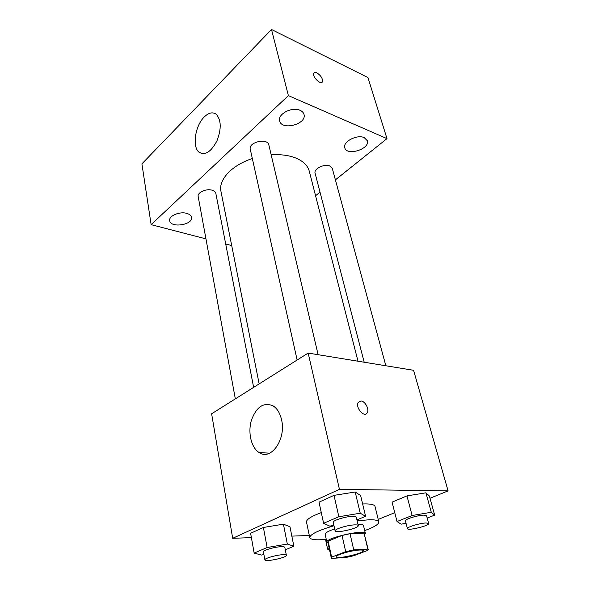 <?xml version="1.0" encoding="UTF-8"?>
<svg xmlns="http://www.w3.org/2000/svg" width="590" height="590" viewBox="0 0 590 590"><rect width="100%" height="100%" fill="white"/><g stroke="black" fill="none" stroke-linecap="round" stroke-linejoin="round"><path stroke-width="0.89" d="M359.443 550.035C361.862 549.917 363.16 550.116 363.322 550.64C364.517 553.214 336.189 559.652 336.153 556.812C335.127 555.131 351.478 550.352 359.443 550.035M345.696 551.672L331.617 557.137L331.285 557.889L331.786 558.383L345.91 557.484L353.631 555.765L367.688 550.418L368.182 549.511L367.836 549.113L353.742 549.895L345.696 551.672L342.045 535.469L328.136 541.133L331.617 557.137M367.836 549.113L364.067 533.19L350.025 533.707L353.742 549.895M364.067 533.19L368.182 549.511M331.285 557.889L327.819 541.952L328.136 541.133M342.045 535.469L350.025 533.707M364.657 534.665L365.372 533.419C365.483 528.928 324.825 538.169 326.86 542.166L328.04 542.984M326.86 542.166L325.156 534.289C325.112 532.881 328.291 531.081 334.685 528.905M357.96 524.385L358.019 524.377C361.419 524.311 363.248 524.709 363.506 525.579L365.372 533.419M357.134 520.852L369.244 519.753C375.181 519.665 378.374 520.387 378.832 521.907C378.928 524.23 374.222 527.128 364.701 530.602M326.248 539.341C316.166 540.315 310.665 539.739 309.75 537.601C310.008 534.385 318.084 530.44 333.984 525.764M362.644 503.971L365.424 503.904C371.339 503.934 374.539 504.775 375.019 506.434L378.832 521.907M309.75 537.601L306.498 521.995C306.291 519.495 311.225 516.361 321.285 512.607M285.302 549.814L293.857 546.244L289.97 526.759L283.421 524.171L263.398 527.467L250.617 533.286L254.157 553.088L261.341 555.057L263.922 554.607M430.022 498.262L448.09 490.88L339.442 489.339L232.689 538.309L251.392 537.615M291.836 536.118L309.308 535.477M378.22 519.436L394.762 512.673M427.182 518.05L434.668 515.122L429.409 496.05L425.936 492.812L406.952 495.888L392.07 502.149L397.018 521.53L401.119 524.163L406.038 523.315M356.913 519.915L365.594 516.294L360.623 495.541L355.202 492.008L334.014 495.349L319.013 502.171L323.6 523.286L329.758 526.11L333.903 525.41M232.689 538.309L211.626 413.782L308.172 353.078L413.575 370.291L448.09 490.88M308.172 353.078L339.442 489.339M281.622 420.028C286.261 439.329 270.972 460.96 259.231 452.604C251.2 447.803 247.675 432.536 251.451 420.139C256.554 406.591 263.826 401.864 273.266 405.964C277.366 408.708 280.147 413.398 281.622 420.028M359.376 401.325L361.124 401.023C365.328 401.259 369.598 409.659 367.157 412.912C364.126 418.17 354.892 407.041 358.359 402.292L361.132 401.023C365.321 401.259 369.591 409.659 367.15 412.912L366.117 413.87M271.171 154.838C280.191 154.241 288.075 155.177 294.823 157.648C302.869 160.79 307.692 165.333 309.293 171.27L357.997 361.213M259.15 383.906L220.955 191.344C218.263 179.935 231.737 165.148 252.336 158.57M318.113 354.701L268.856 144.97C267.654 137.647 248.154 142.116 250.263 149.233L297.131 360.025M364.192 362.231L315.097 173.209C313.541 168.902 324.205 163.57 329.707 165.96L332.295 168.423L385.853 365.763M235.329 398.877L198.181 196.551C197.067 192.473 206.507 188.24 212.275 190.268C214.332 190.939 215.52 191.993 215.844 193.424L253.641 387.365M315.569 195.732L320.023 192.17M335.408 179.869L386.988 138.628L288.392 95.602L151.136 224.65L205.954 238.876M225.697 243.994L231.708 245.558M364.244 137.64C357.098 134.137 342.473 141.836 344.781 147.78C346.677 156.394 370.277 149.019 367.305 140.708L364.244 137.64M300.052 110.308C292.087 106.436 277.389 114.15 279.66 120.876C281.578 130.951 307.095 124.166 303.998 114.379C303.503 112.602 302.191 111.245 300.052 110.308M186.875 213.41C179.758 211.154 168.489 215.962 169.699 220.69C170.503 228.404 193.358 224.842 191.529 217.312C191.145 215.527 189.596 214.222 186.875 213.41M386.988 138.628L367.954 77.563L271.503 29.5L141.91 163.858L151.136 224.65M271.503 29.5L288.392 95.602M314.05 72.762L316.83 72.821C320.953 75.55 322.826 78.529 322.457 81.767C320.96 85.476 311.815 76.479 313.755 73.167C314.278 72.253 315.303 72.135 316.83 72.821C320.945 75.55 322.819 78.536 322.457 81.774L322.155 82.18M204.258 116.96C208.683 112.675 212.666 111.776 216.198 114.246C221.265 119.903 221.53 128.731 216.995 140.745C211.264 151.689 205.372 155.583 199.317 152.419C191.934 147.448 194.98 125.818 204.258 116.96M365.594 516.294L360.239 513.212L338.844 516.744L323.6 523.286M335.12 530.875L333.225 522.356C332.281 520.557 346.101 516.287 352.909 516.309C354.974 516.287 356.087 516.56 356.257 517.113L358.248 525.601C359.376 528.198 335.231 533.699 335.12 530.875C334.191 529.156 348.085 524.923 354.907 524.871C356.972 524.827 358.086 525.071 358.248 525.601M360.623 495.541L355.202 492.008L360.239 513.212M355.202 492.008L334.014 495.349L338.844 516.744M334.014 495.349L319.013 502.171M293.857 546.244L287.33 544.061L267.13 547.52L254.157 553.088M264.888 559.873L263.42 551.886C262.69 550.404 274.556 546.915 281.091 546.701C283.421 546.606 284.668 546.819 284.822 547.358L286.379 555.308C287.3 557.528 264.866 562.292 264.888 559.873C264.173 558.465 276.091 554.998 282.639 554.718C284.977 554.607 286.224 554.799 286.379 555.308M289.97 526.759L283.421 524.171L287.33 544.061M283.421 524.171L263.398 527.467L267.13 547.52M263.398 527.467L250.617 533.286M434.668 515.122L431.275 512.275L412.13 515.505L397.018 521.53M407.425 528.655L405.396 520.852C404.452 519.296 418.096 515.092 424.04 515.122L426.548 515.712L428.665 523.507C429.719 525.661 407.543 531.029 407.425 528.655C406.495 527.18 420.205 523.005 426.157 522.976L428.665 523.507M429.409 496.05L425.936 492.812L431.275 512.275M425.936 492.812L406.952 495.888L412.13 515.505M406.952 495.888L392.07 502.149M329.25 548.545L327.634 549.187L329.545 549.887M325.518 539.408L327.634 549.187M269.719 453.142L259.231 452.604M203.144 153.732L199.317 152.419"/></g></svg>
